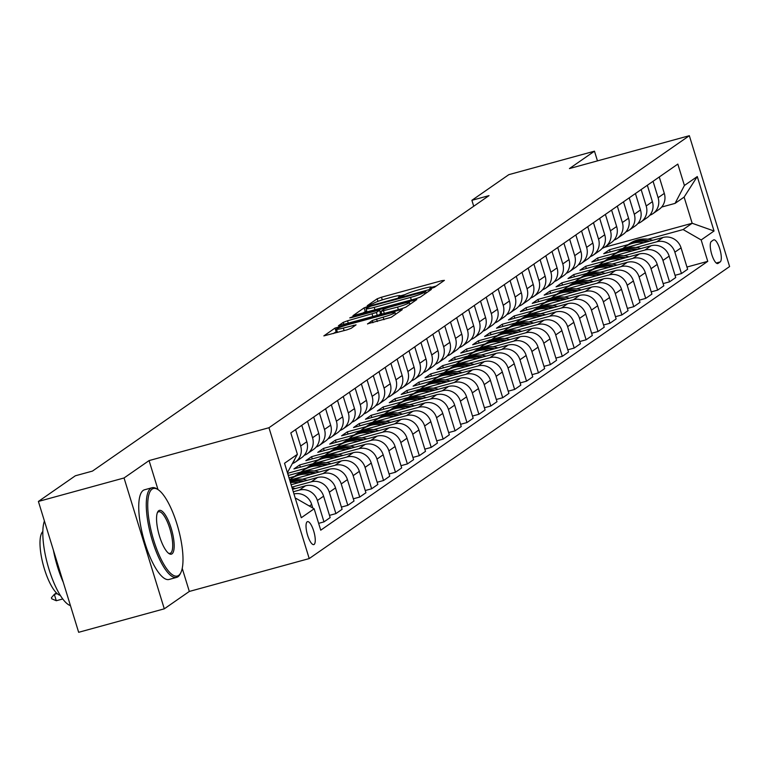 <?xml version="1.0" encoding="UTF-8"?>
<svg xmlns="http://www.w3.org/2000/svg" width="768" height="768" viewBox="0 0 768 768"><rect width="100%" height="100%" fill="white"/><g stroke="black" fill="none" stroke-linecap="round" stroke-linejoin="round"><path stroke-width="1.15" d="M431.472 288.365L434.477 287.27L444.422 280.358L441.994 280.637L381.466 297.226L377.174 298.79L367.229 305.702L373.219 303.514A11.683 1.162 -17.1 0 1 386.976 298.483L392.016 297.101A11.683 1.162 -17.1 0 1 400.186 295.747A11.683 1.162 -17.1 0 1 399.782 296.237L398.41 297.235L400.195 296.938L404.496 294.941A11.683 1.162 -17.1 0 1 418.253 289.92L423.293 288.538A11.683 1.162 -17.1 0 1 431.462 287.184A11.683 1.162 -17.1 0 1 431.059 287.664L429.686 288.662L431.472 288.365M314.122 544.435A11.904 3.523 74.7 0 0 313.872 531.6A11.904 3.523 74.7 0 0 307.498 521.645A11.904 3.523 74.7 0 0 307.162 521.808A11.904 3.523 74.7 0 0 307.421 534.653A11.904 3.523 74.7 0 0 313.786 544.598A11.904 3.523 74.7 0 0 314.122 544.435M367.526 323.808L391.229 317.309L402.269 309.648L399.84 309.917L335.021 328.08L323.846 335.894L346.915 329.856L351.216 328.282L356.064 324.845L343.344 328.061A9.763 0.97 -17.1 0 1 336.509 329.194A9.763 0.97 -17.1 0 1 348.346 324.576L388.195 313.661A9.763 0.97 -17.1 0 1 395.021 312.528A9.763 0.97 -17.1 0 1 383.184 317.136L372.25 320.525L367.584 324.019M149.069 460.589L124.042 477.974L38.4 501.446L78.653 632.304L164.294 608.822L189.322 591.446L309.216 558.576L268.963 427.728L149.069 460.589L157.987 489.581A45.37 13.421 74.7 0 0 152.093 489.13A45.37 13.421 74.7 0 0 153.734 540.355A45.37 13.421 74.7 0 0 178.637 575.424A45.37 13.421 74.7 0 0 180.778 572.774A45.37 13.421 74.7 0 0 178.31 528.73A45.37 13.421 74.7 0 0 157.978 489.581L156.768 488.813A46.483 13.757 -105.3 0 0 152.054 487.728A46.483 13.757 -105.3 0 0 150.739 488.352A46.483 13.757 -105.3 0 0 151.728 538.522A46.483 13.757 -105.3 0 0 176.621 577.382A46.483 13.757 -105.3 0 0 177.936 576.768A46.483 13.757 -105.3 0 0 180.125 574.051L180.778 572.774M597.456 160.886L594.47 151.181L569.443 168.566L689.347 135.696L268.963 427.728M594.47 151.181L508.829 174.653L471.888 200.314L473.712 206.256M38.4 501.446L75.341 475.786L92.467 471.091L489.014 195.619L471.888 200.314M416.026 298.666L420.326 297.101L431.366 289.43L428.938 289.699L368.419 306.288L364.118 307.862L352.954 315.686L416.026 298.666M416.822 299.539L405.782 307.21L401.482 308.774L338.4 325.795L343.248 322.358L347.549 320.784L376.397 312.49L379.651 310.157L377.107 310.579L351.542 317.587L349.757 317.885L352.858 316.675L416.822 299.539M713.453 240L711.35 241.459A11.53 3.408 74.7 0 0 711.6 253.901A11.53 3.408 74.7 0 0 717.773 263.539A11.53 3.408 74.7 0 0 718.099 263.386L720.192 261.926A11.53 3.408 74.7 0 0 719.952 249.485A11.53 3.408 74.7 0 0 713.77 239.846A11.53 3.408 74.7 0 0 713.453 240M309.216 558.576L729.6 266.554L689.347 135.696M604.387 247.325L692.17 223.267L684.115 197.098L675.062 203.386L684.413 185.482L677.827 164.083L290.813 432.931L297.398 454.33L287.414 472.666M684.413 185.482L697.277 176.544L714.038 231.005L701.165 239.952L683.117 229.555L647.856 239.222M686.957 267.043L707.75 261.341L701.165 239.952M707.75 261.341L320.736 530.189L314.15 508.79L301.286 517.738L284.525 463.267L297.398 454.33M124.042 477.974L164.294 608.822M628.243 244.598L609.456 249.744L603.744 253.718L663.005 237.475A14.87 14.131 -124.8 0 1 681.062 247.862L687.638 269.261L681.446 273.562L674.861 252.173A14.87 14.131 -124.8 0 0 656.813 241.776L635.942 247.498M683.117 229.555L692.17 223.267L714.038 231.005M295.469 498.835L296.093 498.403L295.392 498.595M318.634 523.354L323.981 521.885L317.395 500.486A14.87 14.131 -124.8 0 0 299.347 490.099L293.29 491.76M323.981 521.885L330.173 517.584L323.597 496.186A14.87 14.131 -124.8 0 0 305.539 485.789L292.55 489.35M329.491 515.366L335.894 513.61L329.318 492.211A14.87 14.131 -124.8 0 0 311.261 481.824L291.869 487.133M335.894 513.61L342.096 509.299L335.51 487.91A14.87 14.131 -124.8 0 0 317.453 477.514L291.13 484.733M341.414 507.082L347.808 505.334L341.232 483.936A14.87 14.131 -124.8 0 0 323.174 473.539L302.304 479.261M347.808 505.334L354.01 501.024L347.424 479.626A14.87 14.131 -124.8 0 0 329.366 469.238L289.709 480.115M353.328 498.806L359.731 497.05L353.146 475.661A14.87 14.131 -124.8 0 0 335.088 465.264L314.218 470.986M294.614 476.362L289.027 477.888M359.731 497.05L365.923 492.749L359.338 471.35A14.87 14.131 -124.8 0 0 341.29 460.963L288.288 475.488M306.528 468.086L287.616 473.318M365.242 490.531L371.645 488.774L365.059 467.376A14.87 14.131 -124.8 0 0 347.002 456.989L326.141 462.71M371.645 488.774L377.837 484.474L371.261 463.075A14.87 14.131 -124.8 0 0 353.203 452.688L293.933 468.931L299.654 464.957L300.336 467.174M377.155 482.256L383.558 480.499L376.973 459.101A14.87 14.131 -124.8 0 0 358.925 448.714L338.054 454.435M318.442 459.802L299.654 464.957M383.558 480.499L389.75 476.198L383.174 454.8A14.87 14.131 -124.8 0 0 365.117 444.403L305.856 460.656L311.568 456.682L312.259 458.899M389.069 473.971L395.472 472.224L388.896 450.826A14.87 14.131 -124.8 0 0 370.838 440.438L349.968 446.15M330.355 451.526L311.568 456.682M395.472 472.224L401.674 467.914L395.088 446.525A14.87 14.131 -124.8 0 0 377.03 436.128L317.77 452.371L323.491 448.397L324.173 450.614M400.992 465.696L407.386 463.939L400.81 442.55A14.87 14.131 -124.8 0 0 382.752 432.154L361.882 437.875M342.278 443.251L323.491 448.397M407.386 463.939L413.587 459.638L407.002 438.24A14.87 14.131 -124.8 0 0 388.944 427.853L329.683 444.096L335.405 440.122L336.086 442.339M412.906 457.421L419.309 455.664L412.723 434.266A14.87 14.131 -124.8 0 0 394.666 423.878L373.795 429.6M354.192 434.976L335.405 440.122M419.309 455.664L425.501 451.363L418.915 429.965A14.87 14.131 -124.8 0 0 400.867 419.578L341.597 435.821L347.318 431.846L348 434.064M424.819 449.146L431.222 447.389L424.637 425.99A14.87 14.131 -124.8 0 0 406.579 415.603L385.718 421.325M366.106 426.701L347.318 431.846M431.222 447.389L437.414 443.088L430.838 421.69A14.87 14.131 -124.8 0 0 412.781 411.302L353.52 427.546L359.232 423.571L359.914 425.789M436.733 440.87L443.136 439.114L436.55 417.715A14.87 14.131 -124.8 0 0 418.502 407.328L397.632 413.04M378.019 418.416L359.232 423.571M443.136 439.114L449.328 434.803L442.752 413.414A14.87 14.131 -124.8 0 0 424.694 403.018L365.434 419.261L371.146 415.296L371.837 417.514M448.646 432.586L455.05 430.838L448.474 409.44A14.87 14.131 -124.8 0 0 430.416 399.043L409.546 404.765M389.933 410.141L371.146 415.296M455.05 430.838L461.251 426.528L454.666 405.13A14.87 14.131 -124.8 0 0 436.608 394.742L377.347 410.986L383.069 407.011L383.75 409.229M460.57 424.31L466.963 422.554L460.387 401.165A14.87 14.131 -124.8 0 0 442.33 390.768L421.459 396.49M401.856 401.866L383.069 407.011M466.963 422.554L473.165 418.253L466.579 396.854A14.87 14.131 -124.8 0 0 448.522 386.467L389.261 402.71L394.982 398.736L395.664 400.954M472.483 416.035L478.886 414.278L472.301 392.88A14.87 14.131 -124.8 0 0 454.243 382.493L433.373 388.214M413.77 393.59L394.982 398.736M478.886 414.278L485.078 409.978L478.493 388.579A14.87 14.131 -124.8 0 0 460.445 378.192L401.174 394.435L406.896 390.461L407.578 392.678M484.397 407.76L490.8 406.003L484.214 384.605A14.87 14.131 -124.8 0 0 466.157 374.218L445.296 379.939M425.683 385.306L406.896 390.461M490.8 406.003L496.992 401.702L490.416 380.304A14.87 14.131 -124.8 0 0 472.358 369.907L413.098 386.16L418.81 382.186L419.491 384.403M496.31 399.475L502.714 397.728L496.128 376.33A14.87 14.131 -124.8 0 0 478.08 365.942L457.21 371.654M437.597 377.03L418.81 382.186M502.714 397.728L508.906 393.418L502.33 372.029A14.87 14.131 -124.8 0 0 484.272 361.632L425.011 377.875L430.723 373.901L431.414 376.128M508.224 391.2L514.627 389.443L508.051 368.054A14.87 14.131 -124.8 0 0 489.994 357.658L469.123 363.379M449.51 368.755L430.723 373.901M514.627 389.443L520.829 385.142L514.243 363.744A14.87 14.131 -124.8 0 0 496.186 353.357L436.925 369.6L442.646 365.626L443.328 367.843M520.147 382.925L526.541 381.168L519.965 359.77A14.87 14.131 -124.8 0 0 501.907 349.382L481.037 355.104M461.434 360.48L442.646 365.626M526.541 381.168L532.742 376.867L526.157 355.469A14.87 14.131 -124.8 0 0 508.099 345.082L448.838 361.325L454.56 357.35L455.242 359.568M532.061 374.65L538.464 372.893L531.878 351.494A14.87 14.131 -124.8 0 0 513.821 341.107L492.95 346.829M473.347 352.205L454.56 357.35M538.464 372.893L544.656 368.592L538.07 347.194A14.87 14.131 -124.8 0 0 520.022 336.806L460.752 353.05L466.474 349.075L467.155 351.293M543.974 366.374L550.378 364.618L543.792 343.219A14.87 14.131 -124.8 0 0 525.734 332.832L504.874 338.554M485.261 343.92L466.474 349.075M550.378 364.618L556.57 360.307L549.994 338.918A14.87 14.131 -124.8 0 0 531.936 328.522L472.675 344.765L478.387 340.8L479.069 343.018M555.888 358.09L562.291 356.342L555.706 334.944A14.87 14.131 -124.8 0 0 537.658 324.547L516.787 330.269M497.174 335.645L478.387 340.8M562.291 356.342L568.483 352.032L561.907 330.634A14.87 14.131 -124.8 0 0 543.85 320.246L484.589 336.49L490.301 332.515L490.992 334.733M567.802 349.814L574.205 348.058L567.629 326.669A14.87 14.131 -124.8 0 0 549.571 316.272L528.701 321.994M509.088 327.37L490.301 332.515M574.205 348.058L580.406 343.757L573.821 322.358A14.87 14.131 -124.8 0 0 555.763 311.971L496.502 328.214L502.224 324.24L502.906 326.458M579.725 341.539L586.118 339.782L579.542 318.384A14.87 14.131 -124.8 0 0 561.485 307.997L540.614 313.718M521.011 319.094L502.224 324.24M586.118 339.782L592.32 335.482L585.734 314.083A14.87 14.131 -124.8 0 0 567.677 303.696L508.416 319.939L514.138 315.965L514.819 318.182M591.638 333.264L598.042 331.507L591.456 310.109A14.87 14.131 -124.8 0 0 573.398 299.722L552.528 305.443M532.925 310.819L514.138 315.965M598.042 331.507L604.234 327.206L597.648 305.808A14.87 14.131 -124.8 0 0 579.6 295.411L520.33 311.664L526.051 307.69L526.733 309.907M603.552 324.989L609.955 323.232L603.37 301.834A14.87 14.131 -124.8 0 0 585.312 291.446L564.451 297.158M544.838 302.534L526.051 307.69M609.955 323.232L616.147 318.922L609.571 297.533A14.87 14.131 -124.8 0 0 591.514 287.136L532.253 303.379L537.965 299.405L538.646 301.632M615.466 316.704L621.869 314.957L615.283 293.558A14.87 14.131 -124.8 0 0 597.235 283.162L576.365 288.883M556.752 294.259L537.965 299.405M621.869 314.957L628.061 310.646L621.485 289.248A14.87 14.131 -124.8 0 0 603.427 278.861L544.166 295.104L549.878 291.13L550.57 293.347M627.379 308.429L633.782 306.672L627.206 285.274A14.87 14.131 -124.8 0 0 609.149 274.886L588.278 280.608M568.666 285.984L549.878 291.13M633.782 306.672L639.984 302.371L633.398 280.973A14.87 14.131 -124.8 0 0 615.341 270.586L556.08 286.829L561.802 282.854L562.483 285.072M639.302 300.154L645.696 298.397L639.12 276.998A14.87 14.131 -124.8 0 0 621.062 266.611L600.192 272.333M580.589 277.709L561.802 282.854M645.696 298.397L651.898 294.096L645.312 272.698A14.87 14.131 -124.8 0 0 627.254 262.31L567.994 278.554L573.715 274.579L574.397 276.797M651.216 291.878L657.619 290.122L651.034 268.723A14.87 14.131 -124.8 0 0 632.976 258.336L612.106 264.058M592.502 269.424L573.715 274.579M657.619 290.122L663.811 285.821L657.226 264.422A14.87 14.131 -124.8 0 0 639.178 254.026L579.907 270.269L585.629 266.304L586.31 268.522M663.13 283.594L669.533 281.846L662.947 260.448A14.87 14.131 -124.8 0 0 644.89 250.051L624.029 255.773M604.416 261.149L585.629 266.304M669.533 281.846L675.725 277.536L669.149 256.138A14.87 14.131 -124.8 0 0 651.091 245.75L591.83 261.994L597.542 258.019L598.224 260.237M616.33 252.874L597.542 258.019M661.642 207.062L675.062 203.386M609.456 249.744L610.147 251.962M675.043 275.318L681.446 273.562M649.766 215.29A14.87 14.131 -124.8 0 0 652.896 213.677L659.088 209.376A14.87 14.131 -124.8 0 0 664.301 193.402L659.261 176.986M652.896 213.677A14.87 14.131 -124.8 0 0 658.109 197.702L653.059 181.296M637.853 223.565A14.87 14.131 -124.8 0 0 640.973 221.952L647.174 217.651A14.87 14.131 -124.8 0 0 652.387 201.677L647.338 185.27M640.973 221.952A14.87 14.131 -124.8 0 0 646.195 205.987L641.146 189.571M625.939 231.84A14.87 14.131 -124.8 0 0 629.059 230.227L635.261 225.926A14.87 14.131 -124.8 0 0 640.474 209.952L635.424 193.546M629.059 230.227A14.87 14.131 -124.8 0 0 634.282 214.262L629.232 197.846M614.026 240.115A14.87 14.131 -124.8 0 0 617.146 238.512L623.338 234.202A14.87 14.131 -124.8 0 0 628.56 218.237L623.51 201.821M617.146 238.512A14.87 14.131 -124.8 0 0 622.358 222.538L617.318 206.122M602.112 248.4A14.87 14.131 -124.8 0 0 605.232 246.787L611.424 242.486A14.87 14.131 -124.8 0 0 616.646 226.512L611.597 210.096M605.232 246.787A14.87 14.131 -124.8 0 0 610.445 230.813L605.395 214.406M590.189 256.675A14.87 14.131 -124.8 0 0 593.318 255.062L599.51 250.762A14.87 14.131 -124.8 0 0 604.723 234.787L599.683 218.381M593.318 255.062A14.87 14.131 -124.8 0 0 598.531 239.088L593.482 222.682M578.275 264.95A14.87 14.131 -124.8 0 0 581.395 263.338L587.597 259.037A14.87 14.131 -124.8 0 0 592.81 243.062L587.76 226.656M581.395 263.338A14.87 14.131 -124.8 0 0 586.618 247.373L581.568 230.957M566.362 273.226A14.87 14.131 -124.8 0 0 569.482 271.622L575.683 267.312A14.87 14.131 -124.8 0 0 580.896 251.338L575.846 234.931M569.482 271.622A14.87 14.131 -124.8 0 0 574.704 255.648L569.654 239.232M554.448 281.501A14.87 14.131 -124.8 0 0 557.568 279.898L563.76 275.587A14.87 14.131 -124.8 0 0 568.982 259.622L563.933 243.206M557.568 279.898A14.87 14.131 -124.8 0 0 562.781 263.923L557.741 247.517M542.534 289.786A14.87 14.131 -124.8 0 0 545.654 288.173L551.846 283.872A14.87 14.131 -124.8 0 0 557.069 267.898L552.019 251.482M545.654 288.173A14.87 14.131 -124.8 0 0 550.867 272.198L545.818 255.792M530.611 298.061A14.87 14.131 -124.8 0 0 533.741 296.448L539.933 292.147A14.87 14.131 -124.8 0 0 545.146 276.173L540.106 259.766M533.741 296.448A14.87 14.131 -124.8 0 0 538.954 280.474L533.904 264.067M518.698 306.336A14.87 14.131 -124.8 0 0 521.818 304.723L528.019 300.422A14.87 14.131 -124.8 0 0 533.232 284.448L528.182 268.042M521.818 304.723A14.87 14.131 -124.8 0 0 527.04 288.758L521.99 272.342M506.784 314.611A14.87 14.131 -124.8 0 0 509.904 313.008L516.106 308.698A14.87 14.131 -124.8 0 0 521.318 292.733L516.269 276.317M509.904 313.008A14.87 14.131 -124.8 0 0 515.126 297.034L510.077 280.618M494.87 322.896A14.87 14.131 -124.8 0 0 497.99 321.283L504.182 316.982A14.87 14.131 -124.8 0 0 509.405 301.008L504.355 284.592M497.99 321.283A14.87 14.131 -124.8 0 0 503.203 305.309L498.163 288.902M482.957 331.171A14.87 14.131 -124.8 0 0 486.077 329.558L492.269 325.258A14.87 14.131 -124.8 0 0 497.491 309.283L492.442 292.877M486.077 329.558A14.87 14.131 -124.8 0 0 491.29 313.584L486.24 297.178M471.034 339.446A14.87 14.131 -124.8 0 0 474.163 337.834L480.355 333.533A14.87 14.131 -124.8 0 0 485.568 317.558L480.528 301.152M474.163 337.834A14.87 14.131 -124.8 0 0 479.376 321.869L474.326 305.453M459.12 347.722A14.87 14.131 -124.8 0 0 462.24 346.118L468.442 341.808A14.87 14.131 -124.8 0 0 473.654 325.834L468.605 309.427M462.24 346.118A14.87 14.131 -124.8 0 0 467.462 330.144L462.413 313.728M447.206 355.997A14.87 14.131 -124.8 0 0 450.326 354.394L456.528 350.083A14.87 14.131 -124.8 0 0 461.741 334.118L456.691 317.702M450.326 354.394A14.87 14.131 -124.8 0 0 455.549 338.419L450.499 322.013M435.293 364.282A14.87 14.131 -124.8 0 0 438.413 362.669L444.605 358.368A14.87 14.131 -124.8 0 0 449.827 342.394L444.778 325.978M438.413 362.669A14.87 14.131 -124.8 0 0 443.626 346.694L438.586 330.288M423.379 372.557A14.87 14.131 -124.8 0 0 426.499 370.944L432.691 366.643A14.87 14.131 -124.8 0 0 437.914 350.669L432.864 334.262M426.499 370.944A14.87 14.131 -124.8 0 0 431.712 354.97L426.662 338.563M411.456 380.832A14.87 14.131 -124.8 0 0 414.586 379.219L420.778 374.918A14.87 14.131 -124.8 0 0 425.99 358.944L420.95 342.538M414.586 379.219A14.87 14.131 -124.8 0 0 419.798 363.254L414.749 346.838M399.542 389.107A14.87 14.131 -124.8 0 0 402.662 387.504L408.864 383.194A14.87 14.131 -124.8 0 0 414.077 367.229L409.027 350.813M402.662 387.504A14.87 14.131 -124.8 0 0 407.885 371.53L402.835 355.114M387.629 397.392A14.87 14.131 -124.8 0 0 390.749 395.779L396.95 391.478A14.87 14.131 -124.8 0 0 402.163 375.504L397.114 359.088M390.749 395.779A14.87 14.131 -124.8 0 0 395.971 379.805L390.922 363.398M375.715 405.667A14.87 14.131 -124.8 0 0 378.835 404.054L385.027 399.754A14.87 14.131 -124.8 0 0 390.25 383.779L385.2 367.373M378.835 404.054A14.87 14.131 -124.8 0 0 384.048 388.08L379.008 371.674M363.802 413.942A14.87 14.131 -124.8 0 0 366.922 412.33L373.114 408.029A14.87 14.131 -124.8 0 0 378.336 392.054L373.286 375.648M366.922 412.33A14.87 14.131 -124.8 0 0 372.134 396.365L367.085 379.949M351.878 422.218A14.87 14.131 -124.8 0 0 355.008 420.614L361.2 416.304A14.87 14.131 -124.8 0 0 366.413 400.33L361.373 383.923M355.008 420.614A14.87 14.131 -124.8 0 0 360.221 404.64L355.171 388.224M339.965 430.493A14.87 14.131 -124.8 0 0 343.085 428.89L349.286 424.579A14.87 14.131 -124.8 0 0 354.499 408.614L349.45 392.198M343.085 428.89A14.87 14.131 -124.8 0 0 348.307 412.915L343.258 396.509M328.051 438.778A14.87 14.131 -124.8 0 0 331.171 437.165L337.373 432.864A14.87 14.131 -124.8 0 0 342.586 416.89L337.536 400.474M287.741 473.232L288.422 475.45M331.171 437.165A14.87 14.131 -124.8 0 0 336.394 421.19L331.344 404.784M316.138 447.053A14.87 14.131 -124.8 0 0 319.258 445.44L325.45 441.139A14.87 14.131 -124.8 0 0 330.672 425.165L325.622 408.758M319.258 445.44A14.87 14.131 -124.8 0 0 324.47 429.466L319.43 413.059M304.224 455.328A14.87 14.131 -124.8 0 0 307.344 453.715L313.536 449.414A14.87 14.131 -124.8 0 0 318.758 433.44L313.709 417.034M307.344 453.715A14.87 14.131 -124.8 0 0 312.557 437.75L307.507 421.334M292.608 463.488A14.87 14.131 -124.8 0 0 295.43 462L301.622 457.69A14.87 14.131 -124.8 0 0 306.835 441.725L301.795 425.309M295.43 462A14.87 14.131 -124.8 0 0 300.643 446.026L295.594 429.61M293.069 462.605A14.87 14.131 -124.8 0 0 294.71 459.475M312.768 507.994L311.683 504.461A14.87 14.131 -124.8 0 0 293.971 493.978M296.093 498.403L314.15 508.79M684.115 197.098L697.277 176.544M189.322 591.446L182.227 568.378M436.234 286.042L431.51 287.338M405.101 294.576L400.243 295.91M366.662 310.742L362.342 313.382M425.635 291.437L370.8 306.182L366.442 308.227A11.683 1.162 -17.1 0 0 366.038 308.717A11.683 1.162 -17.1 0 0 374.208 307.363L410.525 297.408A11.683 1.162 -17.1 0 0 424.272 292.378L425.635 291.437L426.134 293.069M379.066 314.918L380.554 313.642M380.506 312.931L381.389 312.691M397.565 307.075A9.763 0.97 -17.1 0 0 409.402 302.467A9.763 0.97 -17.1 0 0 402.576 303.6L388.531 307.45L384.24 309.014L380.976 311.347L397.565 307.075L398.352 309.638M337.104 331.133L333.245 333.6M652.762 240.288A28.445 27.024 -124.8 0 0 629.616 243.648L627.802 244.906A28.445 27.024 -124.8 0 0 627.235 245.309M644.054 242.669A28.445 27.024 -124.8 0 0 624.854 246.96A28.445 27.024 -124.8 0 0 622.877 248.477M649.584 241.152A28.445 27.024 -124.8 0 0 627.802 244.906M624.854 246.96L626.659 245.702A28.445 27.024 55.2 0 1 647.501 241.718M640.838 248.563A28.445 27.024 -124.8 0 0 617.702 251.923L615.888 253.181A28.445 27.024 -124.8 0 0 615.322 253.584M632.141 250.944A28.445 27.024 -124.8 0 0 612.931 255.235A28.445 27.024 -124.8 0 0 610.963 256.752M637.67 249.427A28.445 27.024 -124.8 0 0 615.888 253.181M612.931 255.235L614.746 253.978A28.445 27.024 55.2 0 1 635.587 250.003M628.925 256.838A28.445 27.024 -124.8 0 0 605.789 260.198L603.974 261.456A28.445 27.024 -124.8 0 0 603.408 261.859M620.227 259.219A28.445 27.024 -124.8 0 0 601.018 263.51A28.445 27.024 -124.8 0 0 599.05 265.027M625.757 257.712A28.445 27.024 -124.8 0 0 603.974 261.456M601.018 263.51L602.832 262.253A28.445 27.024 55.2 0 1 623.674 258.278M617.011 265.114A28.445 27.024 -124.8 0 0 593.866 268.474L592.061 269.731A28.445 27.024 -124.8 0 0 591.494 270.144M608.304 267.504A28.445 27.024 -124.8 0 0 589.104 271.786A28.445 27.024 -124.8 0 0 587.126 273.302M613.834 265.987A28.445 27.024 -124.8 0 0 592.061 269.731M589.104 271.786L590.918 270.528A28.445 27.024 55.2 0 1 611.76 266.554M605.098 273.389A28.445 27.024 -124.8 0 0 581.952 276.758L580.147 278.016A28.445 27.024 -124.8 0 0 579.581 278.419M596.39 275.779A28.445 27.024 -124.8 0 0 577.19 280.061A28.445 27.024 -124.8 0 0 575.213 281.587M601.92 274.262A28.445 27.024 -124.8 0 0 580.147 278.016M577.19 280.061L578.995 278.803A28.445 27.024 55.2 0 1 599.846 274.829M172.003 553.853A22.685 6.71 -105.3 0 1 169.066 553.622A22.685 6.71 -105.3 0 1 158.89 534.048A22.685 6.71 -105.3 0 1 157.661 512.026A22.685 6.71 -105.3 0 1 158.726 510.701A22.685 6.71 -105.3 0 1 171.178 528.24A22.685 6.71 -105.3 0 1 172.003 553.853M168.442 553.171A21.571 6.384 74.7 0 0 170.035 553.363A21.571 6.384 74.7 0 0 170.65 553.075A21.571 6.384 74.7 0 0 170.189 529.795A21.571 6.384 74.7 0 0 158.64 511.757A21.571 6.384 74.7 0 0 158.026 512.045A21.571 6.384 74.7 0 0 157.354 512.736M176.621 577.382L169.085 579.456A46.483 13.757 -105.3 0 1 144.192 540.586A46.483 13.757 -105.3 0 1 143.203 490.416A46.483 13.757 -105.3 0 1 144.509 489.792L152.054 487.728M60.307 595.373A33.466 9.907 -105.3 0 1 43.45 565.69A33.466 9.907 -105.3 0 1 42.816 531.562M63.293 582.346A46.483 13.757 -105.3 0 1 53.405 550.205M70.454 605.626A46.483 13.757 -105.3 0 1 48.97 569.194A46.483 13.757 -105.3 0 1 44.419 520.992M593.184 281.674A28.445 27.024 -124.8 0 0 570.038 285.034L568.224 286.291A28.445 27.024 -124.8 0 0 567.658 286.694M584.477 284.054A28.445 27.024 -124.8 0 0 565.277 288.346A28.445 27.024 -124.8 0 0 563.299 289.862M590.006 282.538A28.445 27.024 -124.8 0 0 568.224 286.291M565.277 288.346L567.082 287.088A28.445 27.024 55.2 0 1 587.923 283.114M581.261 289.949A28.445 27.024 -124.8 0 0 558.125 293.309L556.31 294.566A28.445 27.024 -124.8 0 0 555.744 294.97M572.563 292.33A28.445 27.024 -124.8 0 0 553.354 296.621A28.445 27.024 -124.8 0 0 551.386 298.138M578.093 290.813A28.445 27.024 -124.8 0 0 556.31 294.566M553.354 296.621L555.168 295.363A28.445 27.024 55.2 0 1 576.01 291.389M569.347 298.224A28.445 27.024 -124.8 0 0 546.211 301.584L544.397 302.842A28.445 27.024 -124.8 0 0 543.83 303.254M560.65 300.614A28.445 27.024 -124.8 0 0 541.44 304.896A28.445 27.024 -124.8 0 0 539.472 306.413M566.179 299.098A28.445 27.024 -124.8 0 0 544.397 302.842M541.44 304.896L543.254 303.638A28.445 27.024 55.2 0 1 564.096 299.664M557.434 306.499A28.445 27.024 -124.8 0 0 534.288 309.859L532.483 311.126A28.445 27.024 -124.8 0 0 531.917 311.53M548.726 308.89A28.445 27.024 -124.8 0 0 529.526 313.171A28.445 27.024 -124.8 0 0 527.549 314.688M554.256 307.373A28.445 27.024 -124.8 0 0 532.483 311.126M529.526 313.171L531.341 311.914A28.445 27.024 55.2 0 1 552.182 307.939M545.52 314.784A28.445 27.024 -124.8 0 0 522.374 318.144L520.57 319.402A28.445 27.024 -124.8 0 0 520.003 319.805M536.813 317.165A28.445 27.024 -124.8 0 0 517.613 321.456A28.445 27.024 -124.8 0 0 515.635 322.973M542.342 315.648A28.445 27.024 -124.8 0 0 520.57 319.402M517.613 321.456L519.418 320.198A28.445 27.024 55.2 0 1 540.269 316.214M533.606 323.059A28.445 27.024 -124.8 0 0 510.461 326.419L508.646 327.677A28.445 27.024 -124.8 0 0 508.08 328.08M524.899 325.44A28.445 27.024 -124.8 0 0 505.699 329.731A28.445 27.024 -124.8 0 0 503.722 331.248M530.429 323.923A28.445 27.024 -124.8 0 0 508.646 327.677M505.699 329.731L507.504 328.474A28.445 27.024 55.2 0 1 528.346 324.499M521.683 331.334A28.445 27.024 -124.8 0 0 498.547 334.694L496.733 335.952A28.445 27.024 -124.8 0 0 496.166 336.355M512.986 333.715A28.445 27.024 -124.8 0 0 493.776 338.006A28.445 27.024 -124.8 0 0 491.808 339.523M518.515 332.208A28.445 27.024 -124.8 0 0 496.733 335.952M493.776 338.006L495.59 336.749A28.445 27.024 55.2 0 1 516.432 332.774M509.77 339.61A28.445 27.024 -124.8 0 0 486.634 342.97L484.819 344.227A28.445 27.024 -124.8 0 0 484.253 344.64M501.072 342A28.445 27.024 -124.8 0 0 481.862 346.282A28.445 27.024 -124.8 0 0 479.894 347.798M506.602 340.483A28.445 27.024 -124.8 0 0 484.819 344.227M481.862 346.282L483.677 345.024A28.445 27.024 55.2 0 1 504.518 341.05M497.856 347.885A28.445 27.024 -124.8 0 0 474.71 351.254L472.906 352.512A28.445 27.024 -124.8 0 0 472.339 352.915M489.149 350.275A28.445 27.024 -124.8 0 0 469.949 354.557A28.445 27.024 -124.8 0 0 467.971 356.083M494.678 348.758A28.445 27.024 -124.8 0 0 472.906 352.512M469.949 354.557L471.763 353.299A28.445 27.024 55.2 0 1 492.605 349.325M485.942 356.17A28.445 27.024 -124.8 0 0 462.797 359.53L460.992 360.787A28.445 27.024 -124.8 0 0 460.426 361.19M477.235 358.55A28.445 27.024 -124.8 0 0 458.035 362.842A28.445 27.024 -124.8 0 0 456.058 364.358M482.765 357.034A28.445 27.024 -124.8 0 0 460.992 360.787M458.035 362.842L459.84 361.584A28.445 27.024 55.2 0 1 480.691 357.61M474.029 364.445A28.445 27.024 -124.8 0 0 450.883 367.805L449.069 369.062A28.445 27.024 -124.8 0 0 448.502 369.466M465.322 366.826A28.445 27.024 -124.8 0 0 446.122 371.117A28.445 27.024 -124.8 0 0 444.144 372.634M470.851 365.309A28.445 27.024 -124.8 0 0 449.069 369.062M446.122 371.117L447.926 369.859A28.445 27.024 55.2 0 1 468.768 365.885M462.106 372.72A28.445 27.024 -124.8 0 0 438.97 376.08L437.155 377.338A28.445 27.024 -124.8 0 0 436.589 377.741M453.408 375.11A28.445 27.024 -124.8 0 0 434.198 379.392A28.445 27.024 -124.8 0 0 432.23 380.909M458.938 373.594A28.445 27.024 -124.8 0 0 437.155 377.338M434.198 379.392L436.013 378.134A28.445 27.024 55.2 0 1 456.854 374.16M450.192 380.995A28.445 27.024 -124.8 0 0 427.056 384.355L425.242 385.622A28.445 27.024 -124.8 0 0 424.675 386.026M441.494 383.386A28.445 27.024 -124.8 0 0 422.285 387.667A28.445 27.024 -124.8 0 0 420.317 389.184M447.024 381.869A28.445 27.024 -124.8 0 0 425.242 385.622M422.285 387.667L424.099 386.41A28.445 27.024 55.2 0 1 444.941 382.435M438.278 389.27A28.445 27.024 -124.8 0 0 415.133 392.64L413.328 393.898A28.445 27.024 -124.8 0 0 412.762 394.301M429.571 391.661A28.445 27.024 -124.8 0 0 410.371 395.952A28.445 27.024 -124.8 0 0 408.394 397.469M435.101 390.144A28.445 27.024 -124.8 0 0 413.328 393.898M410.371 395.952L412.186 394.685A28.445 27.024 55.2 0 1 433.027 390.71M426.365 397.555A28.445 27.024 -124.8 0 0 403.219 400.915L401.414 402.173A28.445 27.024 -124.8 0 0 400.848 402.576M417.658 399.936A28.445 27.024 -124.8 0 0 398.458 404.227A28.445 27.024 -124.8 0 0 396.48 405.744M423.187 398.419A28.445 27.024 -124.8 0 0 401.414 402.173M398.458 404.227L400.262 402.97A28.445 27.024 55.2 0 1 421.114 398.995M414.451 405.83A28.445 27.024 -124.8 0 0 391.306 409.19L389.491 410.448A28.445 27.024 -124.8 0 0 388.925 410.851M405.744 408.211A28.445 27.024 -124.8 0 0 386.544 412.502A28.445 27.024 -124.8 0 0 384.566 414.019M411.274 406.694A28.445 27.024 -124.8 0 0 389.491 410.448M386.544 412.502L388.349 411.245A28.445 27.024 55.2 0 1 409.19 407.27M402.528 414.106A28.445 27.024 -124.8 0 0 379.392 417.466L377.578 418.723A28.445 27.024 -124.8 0 0 377.011 419.136M393.83 416.496A28.445 27.024 -124.8 0 0 374.621 420.778A28.445 27.024 -124.8 0 0 372.653 422.294M399.36 414.979A28.445 27.024 -124.8 0 0 377.578 418.723M374.621 420.778L376.435 419.52A28.445 27.024 55.2 0 1 397.277 415.546M390.614 422.381A28.445 27.024 -124.8 0 0 367.478 425.75L365.664 427.008A28.445 27.024 -124.8 0 0 365.098 427.411M381.917 424.771A28.445 27.024 -124.8 0 0 362.707 429.053A28.445 27.024 -124.8 0 0 360.739 430.57M387.446 423.254A28.445 27.024 -124.8 0 0 365.664 427.008M362.707 429.053L364.522 427.795A28.445 27.024 55.2 0 1 385.363 423.821M378.701 430.666A28.445 27.024 -124.8 0 0 355.555 434.026L353.75 435.283A28.445 27.024 -124.8 0 0 353.184 435.686M369.994 433.046A28.445 27.024 -124.8 0 0 350.794 437.338A28.445 27.024 -124.8 0 0 348.816 438.854M375.523 431.53A28.445 27.024 -124.8 0 0 353.75 435.283M350.794 437.338L352.608 436.08A28.445 27.024 55.2 0 1 373.45 432.106M366.787 438.941A28.445 27.024 -124.8 0 0 343.642 442.301L341.837 443.558A28.445 27.024 -124.8 0 0 341.27 443.962M358.08 441.322A28.445 27.024 -124.8 0 0 338.88 445.613A28.445 27.024 -124.8 0 0 336.902 447.13M363.61 439.805A28.445 27.024 -124.8 0 0 341.837 443.558M338.88 445.613L340.685 444.355A28.445 27.024 55.2 0 1 361.536 440.381M354.874 447.216A28.445 27.024 -124.8 0 0 331.728 450.576L329.914 451.834A28.445 27.024 -124.8 0 0 329.347 452.237M346.166 449.597A28.445 27.024 -124.8 0 0 326.966 453.888A28.445 27.024 -124.8 0 0 324.989 455.405M351.696 448.09A28.445 27.024 -124.8 0 0 329.914 451.834M326.966 453.888L328.771 452.63A28.445 27.024 55.2 0 1 349.613 448.656M342.95 455.491A28.445 27.024 -124.8 0 0 319.814 458.851L318 460.109A28.445 27.024 -124.8 0 0 317.434 460.522M334.253 457.882A28.445 27.024 -124.8 0 0 315.043 462.163A28.445 27.024 -124.8 0 0 313.075 463.68M339.782 456.365A28.445 27.024 -124.8 0 0 318 460.109M315.043 462.163L316.858 460.906A28.445 27.024 55.2 0 1 337.699 456.931M331.037 463.766A28.445 27.024 -124.8 0 0 307.901 467.136L306.086 468.394A28.445 27.024 -124.8 0 0 305.52 468.797M322.339 466.157A28.445 27.024 -124.8 0 0 303.13 470.448A28.445 27.024 -124.8 0 0 301.162 471.965M327.869 464.64A28.445 27.024 -124.8 0 0 306.086 468.394M303.13 470.448L304.944 469.181A28.445 27.024 55.2 0 1 325.786 465.206M319.123 472.051A28.445 27.024 -124.8 0 0 295.978 475.411L294.173 476.669A28.445 27.024 -124.8 0 0 293.606 477.072M310.416 474.432A28.445 27.024 -124.8 0 0 291.216 478.723A28.445 27.024 -124.8 0 0 289.642 479.904M315.946 472.915A28.445 27.024 -124.8 0 0 294.173 476.669M291.216 478.723L293.03 477.466A28.445 27.024 55.2 0 1 313.872 473.491M307.21 480.326A28.445 27.024 -124.8 0 0 289.882 480.662M298.502 482.707A28.445 27.024 -124.8 0 0 290.486 482.63M304.032 481.19A28.445 27.024 -124.8 0 0 290.064 481.277M290.208 481.747A28.445 27.024 55.2 0 1 301.958 481.766M295.296 488.602A28.445 27.024 -124.8 0 0 292.07 487.805M56.429 592.906L54.336 594.365L57.158 593.587M56.294 600.73L51.734 598.8L51.408 597.744L54.336 594.365L56.294 600.73L62.755 598.963M299.347 490.099L305.539 485.789M311.261 481.824L317.453 477.514M323.174 473.539L329.366 469.238M335.088 465.264L341.29 460.963M347.002 456.989L353.203 452.688M358.925 448.714L365.117 444.403M370.838 440.438L377.03 436.128M382.752 432.154L388.944 427.853M394.666 423.878L400.867 419.578M406.579 415.603L412.781 411.302M418.502 407.328L424.694 403.018M430.416 399.043L436.608 394.742M442.33 390.768L448.522 386.467M454.243 382.493L460.445 378.192M466.157 374.218L472.358 369.907M478.08 365.942L484.272 361.632M489.994 357.658L496.186 353.357M501.907 349.382L508.099 345.082M513.821 341.107L520.022 336.806M525.734 332.832L531.936 328.522M537.658 324.547L543.85 320.246M549.571 316.272L555.763 311.971M561.485 307.997L567.677 303.696M573.398 299.722L579.6 295.411M585.312 291.446L591.514 287.136M597.235 283.162L603.427 278.861M609.149 274.886L615.341 270.586M621.062 266.611L627.254 262.31M632.976 258.336L639.178 254.026M644.89 250.051L651.091 245.75M656.813 241.776L663.005 237.475M658.109 197.702L664.301 193.402M674.861 252.173L681.062 247.862M662.947 260.448L669.149 256.138M646.195 205.987L652.387 201.677M651.034 268.723L657.226 264.422M634.282 214.262L640.474 209.952M639.12 276.998L645.312 272.698M622.358 222.538L628.56 218.237M627.206 285.274L633.398 280.973M610.445 230.813L616.646 226.512M615.283 293.558L621.485 289.248M598.531 239.088L604.723 234.787M603.37 301.834L609.571 297.533M586.618 247.373L592.81 243.062M591.456 310.109L597.648 305.808M574.704 255.648L580.896 251.338M579.542 318.384L585.734 314.083M562.781 263.923L568.982 259.622M567.629 326.669L573.821 322.358M550.867 272.198L557.069 267.898M555.706 334.944L561.907 330.634M538.954 280.474L545.146 276.173M543.792 343.219L549.994 338.918M527.04 288.758L533.232 284.448M531.878 351.494L538.07 347.194M515.126 297.034L521.318 292.733M519.965 359.77L526.157 355.469M503.203 305.309L509.405 301.008M508.051 368.054L514.243 363.744M491.29 313.584L497.491 309.283M496.128 376.33L502.33 372.029M479.376 321.869L485.568 317.558M484.214 384.605L490.416 380.304M467.462 330.144L473.654 325.834M472.301 392.88L478.493 388.579M455.549 338.419L461.741 334.118M460.387 401.165L466.579 396.854M443.626 346.694L449.827 342.394M448.474 409.44L454.666 405.13M431.712 354.97L437.914 350.669M436.55 417.715L442.752 413.414M419.798 363.254L425.99 358.944M424.637 425.99L430.838 421.69M407.885 371.53L414.077 367.229M412.723 434.266L418.915 429.965M395.971 379.805L402.163 375.504M400.81 442.55L407.002 438.24M384.048 388.08L390.25 383.779M388.896 450.826L395.088 446.525M372.134 396.365L378.336 392.054M376.973 459.101L383.174 454.8M360.221 404.64L366.413 400.33M365.059 467.376L371.261 463.075M348.307 412.915L354.499 408.614M353.146 475.661L359.338 471.35M336.394 421.19L342.586 416.89M341.232 483.936L347.424 479.626M324.47 429.466L330.672 425.165M329.318 492.211L335.51 487.91M312.557 437.75L318.758 433.44M317.395 500.486L323.597 496.186M300.643 446.026L306.835 441.725M309.389 506.054L311.683 504.461M716.246 263.011L720.192 261.926M717.408 263.578L718.099 263.386M431.29 288.413L431.059 287.664M400.022 296.986L399.782 296.237M377.962 301.373L377.174 298.79M382.291 299.885L381.466 297.226M442.349 281.798L441.994 280.637M365.203 311.395L364.118 307.862M368.602 306.902L368.419 306.288M429.302 290.87L428.938 289.699M374.995 309.917L374.208 307.363M411.312 299.962L410.525 297.408M424.781 294.01L424.272 292.378M343.93 324.557L343.248 322.358M348.336 323.347L347.549 320.784M372.883 316.618L372.096 314.054M377.29 315.408L376.397 312.49M380.621 313.843L379.526 310.31M353.011 317.184L352.858 316.675M414.749 300.97L414.394 299.808M384.317 313.478L383.53 310.925M372.922 322.723L372.25 320.525M377.328 321.514L376.541 318.96M383.971 319.699L383.184 317.136M344.131 330.614L343.344 328.061M353.866 326.438L353.51 325.267M336.106 331.613L335.021 328.08M339.61 327.466L339.312 326.506M400.205 311.078L399.84 309.917M431.798 288.278L431.462 287.184M400.531 296.851L400.186 295.747M426.23 292.992L425.722 291.331M367.075 312.086L366.038 308.717M380.746 313.69L379.651 310.157M409.968 304.301L409.402 302.467M381.84 314.16L380.976 311.347M395.568 314.294L395.021 312.528M337.507 332.429L336.509 329.194"/></g></svg>
